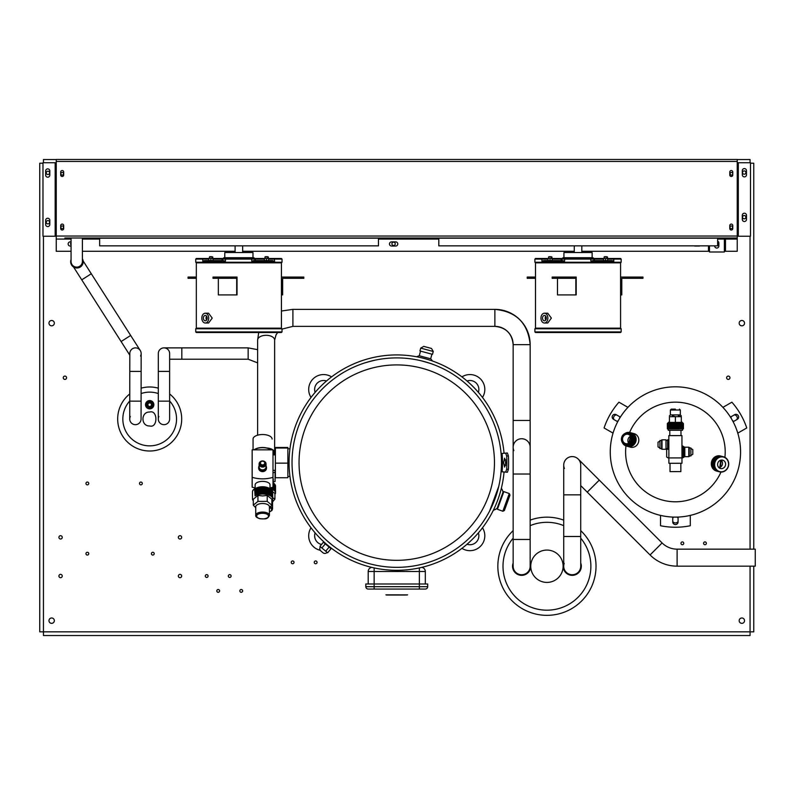 <?xml version="1.0" encoding="UTF-8"?>
<svg xmlns="http://www.w3.org/2000/svg" width="795" height="795" viewBox="0 0 795 795"><rect width="100%" height="100%" fill="white"/><g stroke="black" fill="none" stroke-linecap="round" stroke-linejoin="round"><path stroke-width="1.19" d="M741.864 617.983A2.673 2.673 0 0 0 739.181 620.656A2.673 2.673 0 0 0 741.864 623.34A2.673 2.673 0 0 0 744.537 620.656A2.673 2.673 0 0 0 741.864 617.983M51.655 617.983A2.673 2.673 0 0 0 48.972 620.656A2.673 2.673 0 0 0 51.655 623.34A2.673 2.673 0 0 0 54.328 620.656A2.673 2.673 0 0 0 51.655 617.983M741.864 320.474A2.673 2.673 0 0 0 739.181 323.158A2.673 2.673 0 0 0 741.864 325.831A2.673 2.673 0 0 0 744.537 323.158A2.673 2.673 0 0 0 741.864 320.474M51.655 320.474A2.673 2.673 0 0 0 48.972 323.158A2.673 2.673 0 0 0 51.655 325.831A2.673 2.673 0 0 0 54.328 323.158A2.673 2.673 0 0 0 51.655 320.474M152.799 552.277A1.401 1.401 0 0 0 151.408 553.668A1.401 1.401 0 0 0 152.799 555.069A1.401 1.401 0 0 0 154.2 553.668A1.401 1.401 0 0 0 152.799 552.277M87.351 552.277A1.401 1.401 0 0 0 85.949 553.668A1.401 1.401 0 0 0 87.351 555.069A1.401 1.401 0 0 0 88.752 553.668A1.401 1.401 0 0 0 87.351 552.277M229.725 574.636A1.401 1.401 0 0 0 228.324 576.037A1.401 1.401 0 0 0 229.725 577.428A1.401 1.401 0 0 0 231.116 576.037A1.401 1.401 0 0 0 229.725 574.636M206.69 574.636A1.401 1.401 0 0 0 205.299 576.037A1.401 1.401 0 0 0 206.69 577.428A1.401 1.401 0 0 0 208.091 576.037A1.401 1.401 0 0 0 206.69 574.636M731.38 416.57A3.15 3.15 0 0 0 731.003 417.991M732.632 420.813A3.15 3.15 0 0 0 734.053 421.201M616.562 414.901A3.15 3.15 0 0 0 613.889 419.541M140.904 482.058A1.401 1.401 0 0 0 139.503 483.459A1.401 1.401 0 0 0 140.904 484.861A1.401 1.401 0 0 0 142.295 483.459A1.401 1.401 0 0 0 140.904 482.058M704.966 541.912A1.401 1.401 0 0 0 703.575 543.303A1.401 1.401 0 0 0 704.966 544.704A1.401 1.401 0 0 0 706.367 543.303A1.401 1.401 0 0 0 704.966 541.912M87.351 482.058A1.401 1.401 0 0 0 85.949 483.459A1.401 1.401 0 0 0 87.351 484.861A1.401 1.401 0 0 0 88.752 483.459A1.401 1.401 0 0 0 87.351 482.058M682.358 541.912A1.401 1.401 0 0 0 680.967 543.303A1.401 1.401 0 0 0 682.358 544.704A1.401 1.401 0 0 0 683.76 543.303A1.401 1.401 0 0 0 682.358 541.912M673.782 517.098A3.15 3.15 0 0 0 672.739 518.131M672.739 521.46A3.15 3.15 0 0 0 678.095 521.46M315.655 560.952A1.401 1.401 0 0 0 314.254 562.343A1.401 1.401 0 0 0 315.655 563.744A1.401 1.401 0 0 0 317.056 562.343A1.401 1.401 0 0 0 315.655 560.952M292.63 560.952A1.401 1.401 0 0 0 291.228 562.343A1.401 1.401 0 0 0 292.63 563.744A1.401 1.401 0 0 0 294.031 562.343A1.401 1.401 0 0 0 292.63 560.952M241.233 589.512A1.401 1.401 0 0 0 239.832 590.904A1.401 1.401 0 0 0 241.233 592.305A1.401 1.401 0 0 0 242.634 590.904A1.401 1.401 0 0 0 241.233 589.512M218.208 589.512A1.401 1.401 0 0 0 216.806 590.904A1.401 1.401 0 0 0 218.208 592.305A1.401 1.401 0 0 0 219.609 590.904A1.401 1.401 0 0 0 218.208 589.512M60.579 574.368A1.669 1.669 0 0 0 58.91 576.037A1.669 1.669 0 0 0 60.579 577.697A1.669 1.669 0 0 0 62.239 576.037A1.669 1.669 0 0 0 60.579 574.368M179.998 574.368A1.669 1.669 0 0 0 178.328 576.037A1.669 1.669 0 0 0 179.998 577.697A1.669 1.669 0 0 0 181.658 576.037A1.669 1.669 0 0 0 179.998 574.368M179.998 535.691A1.669 1.669 0 0 0 178.328 537.36A1.669 1.669 0 0 0 179.998 539.02A1.669 1.669 0 0 0 181.658 537.36A1.669 1.669 0 0 0 179.998 535.691M60.579 535.691A1.669 1.669 0 0 0 58.91 537.36A1.669 1.669 0 0 0 60.579 539.02A1.669 1.669 0 0 0 62.239 537.36A1.669 1.669 0 0 0 60.579 535.691M728.299 376.085A1.669 1.669 0 0 0 726.63 377.754A1.669 1.669 0 0 0 728.299 379.414A1.669 1.669 0 0 0 729.959 377.754A1.669 1.669 0 0 0 728.299 376.085M64.922 376.085A1.669 1.669 0 0 0 63.252 377.754A1.669 1.669 0 0 0 64.922 379.414A1.669 1.669 0 0 0 66.581 377.754A1.669 1.669 0 0 0 64.922 376.085M744.209 170.895A1.669 1.669 0 0 0 742.55 172.555A1.669 1.669 0 0 0 744.209 174.224A1.669 1.669 0 0 0 745.879 172.555A1.669 1.669 0 0 0 744.209 170.895M744.209 215.515A1.669 1.669 0 0 0 742.55 217.184A1.669 1.669 0 0 0 744.209 218.844A1.669 1.669 0 0 0 745.879 217.184A1.669 1.669 0 0 0 744.209 215.515M393.575 242.177A1.669 1.669 0 0 0 391.905 243.836A1.669 1.669 0 0 0 393.575 245.506A1.669 1.669 0 0 0 395.234 243.836A1.669 1.669 0 0 0 393.575 242.177M71.063 242.684A1.669 1.669 0 0 0 71.063 244.989M47.929 220.573A1.669 1.669 0 0 0 46.269 222.242A1.669 1.669 0 0 0 47.929 223.902A1.669 1.669 0 0 0 49.598 222.242A1.669 1.669 0 0 0 47.929 220.573M47.929 171.183A1.669 1.669 0 0 0 46.269 172.853A1.669 1.669 0 0 0 47.929 174.522A1.669 1.669 0 0 0 49.598 172.853A1.669 1.669 0 0 0 47.929 171.183M39.75 625.208L39.75 628.01M39.75 395.532L39.75 398.335M39.75 165.867L39.75 168.659M753.759 168.659L753.759 165.867M753.759 513.173L753.759 510.37M736.935 419.541A3.15 3.15 0 0 0 734.262 414.901M616.771 421.201A3.15 3.15 0 0 0 618.192 420.813M619.822 417.991A3.15 3.15 0 0 0 619.454 416.57M717.627 245.387A1.669 1.669 0 0 0 717.627 242.296M678.095 518.131A3.15 3.15 0 0 0 677.042 517.098M753.759 566.159L753.759 631.836L750.063 631.836L750.063 635.533L43.447 635.533L43.447 631.836L39.75 631.836L39.75 163.223L42.98 163.223M43.447 162.737L43.447 159.527L56.246 159.527M737.233 159.527L750.063 159.527L750.063 162.737M750.5 163.223L753.759 163.223L753.759 549.156M626.679 446.154A7.006 6.459 -75 0 0 626.927 446.224A7.006 6.459 -75 0 0 632.095 445.279A7.006 6.459 -75 0 0 635.175 438.274A7.006 6.459 -75 0 0 630.554 432.689A7.006 6.459 -75 0 0 630.306 432.629M627.374 446.333A7.006 6.459 -75 0 0 627.821 446.472A7.006 6.459 -75 0 0 632.989 445.518A7.006 6.459 -75 0 0 636.08 438.512A7.006 6.459 -75 0 0 631.449 432.937A7.006 6.459 -75 0 0 630.992 432.828M622.475 442.785A7.006 6.459 -75 0 0 626.43 446.094A7.006 6.459 -75 0 0 631.608 445.14A7.006 6.459 -75 0 0 634.688 438.144A7.006 6.459 -75 0 0 630.057 432.559A7.006 6.459 -75 0 0 624.979 433.454M625.486 444.922L626.659 445.23A6.112 5.635 -75 0 0 633.863 438.293A6.112 5.635 -75 0 0 629.829 433.424L628.646 433.106A6.112 5.635 -75 0 0 621.442 440.042A6.112 5.635 -75 0 0 629.998 444.087A6.112 5.635 -75 0 0 628.646 433.106M624.164 434.159A5.813 5.356 -75 0 0 622.336 442.169A5.813 5.356 -75 0 0 629.739 443.809A5.813 5.356 -75 0 0 631.568 435.789A5.813 5.356 -75 0 0 624.164 434.159M629.252 442.954A4.79 4.412 -75 0 0 628.189 434.358A4.79 4.412 -75 0 0 622.555 439.794A4.79 4.412 -75 0 0 629.252 442.954M628.686 443.292L630.604 436.117A4.79 4.412 -75 0 0 628.666 443.302M627.821 446.472L630.495 447.188A7.006 6.459 -75 0 0 635.662 446.234A7.006 6.459 -75 0 0 638.753 439.228A7.006 6.459 -75 0 0 634.122 433.653L631.449 432.937M717.955 471.415A7.791 7.185 -75 0 1 717.428 471.296A7.791 7.185 -75 0 1 712.28 465.085A7.791 7.185 -75 0 1 715.709 457.294A7.791 7.185 -75 0 1 721.462 456.241A7.791 7.185 -75 0 1 721.979 456.4M719.018 467.728L720.568 467.092L721.065 460.116A4.313 3.975 -75 0 1 719.038 467.748M719.535 460.762A4.313 3.975 -75 0 1 725.567 463.614A4.313 3.975 -75 0 1 720.489 468.513A4.313 3.975 -75 0 1 719.535 460.762M725.199 470.57A7.493 6.907 -75 0 1 715.649 468.454A7.493 6.907 -75 0 1 718.014 458.119A7.493 6.907 -75 0 1 727.554 460.235A7.493 6.907 -75 0 1 725.199 470.57M725.229 470.789A7.791 7.185 -75 0 1 719.475 471.842A7.791 7.185 -75 0 1 714.327 465.632A7.791 7.185 -75 0 1 717.756 457.841A7.791 7.185 -75 0 1 723.51 456.787A7.791 7.185 -75 0 1 728.657 462.998A7.791 7.185 -75 0 1 725.229 470.789M719.475 471.842L718.471 471.574A7.791 7.185 -75 0 1 713.324 465.363A7.791 7.185 -75 0 1 716.752 457.572A7.791 7.185 -75 0 1 722.506 456.519L723.51 456.787M717.428 471.296L716.504 471.047A7.791 7.185 -75 0 1 711.356 464.837A7.791 7.185 -75 0 1 714.784 457.046A7.791 7.185 -75 0 1 720.538 455.992L721.462 456.241M707.987 508.393A65.15 65.15 0 0 0 731.837 419.392A65.15 65.15 0 0 0 642.837 395.542A65.15 65.15 0 0 0 618.987 484.543A65.15 65.15 0 0 0 707.987 508.393A65.15 65.15 0 0 0 731.837 419.392A65.15 65.15 0 0 0 642.837 395.542A65.15 65.15 0 0 1 731.837 419.392A65.15 65.15 0 0 1 707.987 508.393A65.15 65.15 0 0 0 731.837 419.392A65.15 65.15 0 0 0 642.837 395.542M629.103 443.053L630.852 436.534M720.677 460.216L719.892 466.913L718.74 467.46M625.983 445.955A49.787 49.787 0 0 0 720.966 472.071M724.911 457.344A49.787 49.787 0 0 0 629.6 432.46M730.496 417.166A2.673 2.673 0 0 1 731.012 416.779L734.62 414.692A2.673 2.673 0 0 1 738.277 415.676A2.673 2.673 0 0 1 737.303 419.333L733.696 421.41A2.673 2.673 0 0 1 733.089 421.668M722.913 407.368L731.877 402.191A75.267 75.267 0 0 1 746.753 427.958L737.79 433.136M617.735 421.668A2.673 2.673 0 0 1 617.139 421.41L613.531 419.333A2.673 2.673 0 0 1 612.548 415.676A2.673 2.673 0 0 1 616.205 414.692L619.812 416.779A2.673 2.673 0 0 1 620.329 417.166M613.044 433.136L604.081 427.958A75.267 75.267 0 0 1 618.947 402.191L627.921 407.368M678.016 517.068A2.673 2.673 0 0 1 678.095 517.714L678.095 521.878A2.673 2.673 0 0 1 675.412 524.561A2.673 2.673 0 0 1 672.739 521.878L672.739 517.714A2.673 2.673 0 0 1 672.818 517.068M690.289 515.399L690.289 525.753A75.267 75.267 0 0 1 660.536 525.753L660.536 515.399M731.281 230.033A1.491 1.491 0 0 0 732.771 228.543L732.771 225.571A1.491 1.491 0 0 0 731.281 224.081A1.491 1.491 0 0 0 729.79 225.571L729.79 228.543A1.491 1.491 0 0 0 731.281 230.033M731.281 176.48A1.491 1.491 0 0 0 732.771 174.999L732.771 172.018A1.491 1.491 0 0 0 731.281 170.537A1.491 1.491 0 0 0 729.79 172.018L729.79 174.999A1.491 1.491 0 0 0 731.281 176.48M62.189 230.033A1.491 1.491 0 0 0 63.679 228.543L63.679 225.571A1.491 1.491 0 0 0 62.189 224.081A1.491 1.491 0 0 0 60.708 225.571L60.708 228.543A1.491 1.491 0 0 0 62.189 230.033M62.189 176.48A1.491 1.491 0 0 0 63.679 174.999L63.679 172.018A1.491 1.491 0 0 0 62.189 170.537A1.491 1.491 0 0 0 60.708 172.018L60.708 174.999A1.491 1.491 0 0 0 62.189 176.48M733.069 238.003L737.233 238.003L737.233 251.28L725.487 251.28L725.487 238.003M66.541 238.003L71.063 238.003L71.063 261.456A5.664 5.664 0 0 0 76.727 267.12A5.664 5.664 0 0 0 82.402 261.456L82.402 238.003M99.653 238.182L99.653 245.864L378.47 245.864L378.47 238.182A1.073 1.073 0 0 1 378.49 238.003L99.633 238.003A1.073 1.073 0 0 1 99.653 238.182L378.47 238.182M438.81 238.182L438.81 245.864L717.627 245.864L717.627 238.182A1.073 1.073 0 0 1 717.646 238.003L438.79 238.003A1.073 1.073 0 0 1 438.81 238.182L717.627 238.182M717.646 238.003L731.579 238.003M737.233 236.045L737.233 161.435L56.246 161.435L56.246 236.045L737.233 236.045L737.233 238.003L64.872 238.003M99.633 238.003L77.006 238.003M438.79 238.003L378.49 238.003M71.063 251.28L56.246 251.28L56.246 236.045M56.246 161.435L56.246 159.467L737.233 159.467L737.233 161.435M694.144 245.864A2.087 2.087 0 0 0 694.989 246.043L699.153 246.043A2.087 2.087 0 0 0 699.997 245.864M395.701 241.879L391.528 241.879A2.087 2.087 0 0 0 389.451 243.956A2.087 2.087 0 0 0 391.528 246.043L395.701 246.043A2.087 2.087 0 0 0 397.778 243.956A2.087 2.087 0 0 0 395.701 241.879M71.063 241.879L70.228 241.879A2.087 2.087 0 0 0 68.141 243.956A2.087 2.087 0 0 0 70.228 246.043L71.063 246.043M82.402 251.28L235.101 251.28M242.664 251.28L574.258 251.28M581.821 251.28L708.474 251.28L708.474 245.864M62.189 228.632A1.342 1.342 0 0 0 63.53 227.3A1.342 1.342 0 0 0 62.189 225.959A1.342 1.342 0 0 0 60.857 227.3A1.342 1.342 0 0 0 62.189 228.632M62.189 175.089A1.342 1.342 0 0 0 63.53 173.747A1.342 1.342 0 0 0 62.189 172.406A1.342 1.342 0 0 0 60.857 173.747A1.342 1.342 0 0 0 62.189 175.089M56.246 162.737L55.173 162.737L55.173 236.224L56.246 236.224M55.173 236.224L42.98 236.224L42.98 162.737L55.173 162.737M45.653 224.498A2.087 2.087 0 0 0 47.74 226.585A2.087 2.087 0 0 0 49.817 224.498L49.817 220.334A2.087 2.087 0 0 0 47.74 218.257A2.087 2.087 0 0 0 45.653 220.334L45.653 224.498M45.653 175.119A2.087 2.087 0 0 0 47.74 177.196A2.087 2.087 0 0 0 49.817 175.119L49.817 170.955A2.087 2.087 0 0 0 47.74 168.868A2.087 2.087 0 0 0 45.653 170.955L45.653 175.119M732.771 174.026A1.342 1.342 0 0 1 730.118 173.747A1.342 1.342 0 0 1 732.771 173.469M732.622 227.3A1.342 1.342 0 0 1 731.281 228.632A1.342 1.342 0 0 1 729.939 227.3A1.342 1.342 0 0 1 731.281 225.959A1.342 1.342 0 0 1 732.622 227.3M737.233 236.224L750.5 236.224L750.5 162.737L737.233 162.737M746.475 219.44L746.475 215.276A2.087 2.087 0 0 0 744.388 213.199A2.087 2.087 0 0 0 742.311 215.276L742.311 219.44A2.087 2.087 0 0 0 744.388 221.527A2.087 2.087 0 0 0 746.475 219.44M746.475 174.82L746.475 170.657A2.087 2.087 0 0 0 744.388 168.57A2.087 2.087 0 0 0 742.311 170.657L742.311 174.82A2.087 2.087 0 0 0 744.388 176.897A2.087 2.087 0 0 0 746.475 174.82M714.705 245.864L714.705 245.983A2.087 2.087 0 0 0 716.792 248.06A2.087 2.087 0 0 0 718.869 245.983L718.869 243.002A2.087 2.087 0 0 0 717.627 241.104M717.627 239.076L724.364 239.076L724.364 238.003L716.563 238.003M724.364 239.076L724.364 251.995L709.488 251.995L709.488 245.864M253.774 257.719L223.991 257.719L222.878 258.494L254.887 258.494L253.774 257.719M224.776 257.719L224.776 252.542L252.979 252.542L252.979 257.719M212.384 258.494L212.086 256.705L209.701 256.705L212.792 257.004L209.413 257.004L209.413 258.494M267.955 258.494L267.657 256.705L265.272 256.705L268.352 257.004L264.974 257.004L264.974 258.494M202.765 261.177L204.593 260.581L223.415 260.581L225.432 261.177L202.765 261.177L202.765 259.091L195.739 259.091L196.335 258.494L212.971 258.494L212.971 260.581M210.874 258.494L210.874 260.581L208.807 260.581L208.807 258.494L203.609 258.494M212.971 258.494L212.99 260.581M254.887 258.494L268.541 258.494L268.541 260.581L274.653 261.177L274.156 258.494L281.43 258.494L274.494 258.494M266.444 258.494L266.444 260.581L268.541 260.581L268.551 258.494L274.156 258.494L268.859 258.494M255.453 258.494L264.377 258.494L264.377 260.581L266.444 260.581M203.381 318.109A2.683 1.878 -90 0 0 205.259 320.792A2.683 1.878 -90 0 0 207.147 318.109A2.683 1.878 -90 0 0 205.259 315.426A2.683 1.878 -90 0 0 203.381 318.109M206.601 316.231A2.683 1.878 -90 0 0 206.064 318.109A2.683 1.878 -90 0 0 206.601 319.988M205.259 323.009L208.578 323.009L212.215 318.109L208.578 313.22L205.259 313.22A4.889 3.438 -90 0 0 201.831 318.109A4.889 3.438 -90 0 0 205.259 323.009A4.889 3.438 -90 0 0 208.697 318.109A4.889 3.438 -90 0 0 205.259 313.22M281.43 332.519L196.335 332.519L195.739 331.922L282.016 331.922L281.43 332.519M281.43 328.166L196.335 328.166L196.335 262.837L281.43 262.837L281.43 328.166L282.016 328.762L195.749 328.762M223.266 258.494L254.271 258.494L254.867 259.091L212.99 259.091M274.653 261.177L251.737 261.177L253.774 260.581L272.794 260.581M249.292 332.519L228.473 332.519M218.337 278.31L218.337 294.905L237.039 294.905L237.039 277.058L213.03 277.058L213.03 278.31L231.385 278.31L231.385 277.058M236.691 294.905L236.691 278.31L231.385 278.31M302.001 277.058L302.001 278.31L303.809 278.31L303.809 277.058L281.43 277.058M302.001 278.31L282.642 278.31L282.642 294.905L281.43 294.905M212.99 258.494L223.524 258.494M196.335 278.31L188.057 278.31L188.057 277.058L196.335 277.058M264.377 259.091L255.344 259.091L255.344 260.581L264.377 260.581M204.593 260.581L208.807 260.581M592.931 257.719L563.148 257.719L562.035 258.494L594.044 258.494L592.931 257.719M592.136 252.542L592.136 257.719L563.933 257.719L563.933 252.542L592.136 252.542M551.541 258.494L551.243 256.705L548.858 256.705L551.939 257.004L548.56 257.004L548.56 258.494M607.112 258.494L606.814 256.705L604.429 256.705L607.509 257.004L604.13 257.004L604.13 258.494M550.031 258.494L550.031 260.581L547.964 260.581L547.964 258.494L535.492 258.494L552.128 258.494L552.128 260.581L552.147 258.494L561.469 258.494L561.101 259.091L552.147 259.091M603.524 260.581L603.524 258.494L594.143 258.494L607.688 258.494L607.688 260.581L607.708 258.494L620.577 258.494L613.651 258.494M605.601 258.494L605.601 260.581M607.688 258.494L613.313 258.494L613.81 259.091L607.708 259.091M542.538 318.109A2.683 1.878 -90 0 0 544.416 320.792A2.683 1.878 -90 0 0 546.304 318.109A2.683 1.878 -90 0 0 544.416 315.426A2.683 1.878 -90 0 0 542.538 318.109M545.758 316.231A2.683 1.878 -90 0 0 545.221 318.109A2.683 1.878 -90 0 0 545.758 319.988M544.416 323.009L547.735 323.009L551.372 318.109L547.735 313.22L544.416 313.22A4.889 3.438 -90 0 0 540.978 318.109A4.889 3.438 -90 0 0 544.416 323.009A4.889 3.438 -90 0 0 547.854 318.109A4.889 3.438 -90 0 0 544.416 313.22M620.577 332.519L535.492 332.519L534.896 331.922L621.173 331.922L620.577 332.519M620.577 328.166L535.492 328.166L535.492 262.837L620.577 262.837L620.577 328.166L621.173 328.762L534.896 328.762L534.896 331.922M562.423 258.494L593.428 258.494L594.024 259.091L561.101 259.091L561.101 260.581M613.81 261.177L590.894 261.177L592.921 260.581L611.951 260.581L613.81 261.177L613.81 259.091L621.173 259.091L620.577 258.494M557.494 278.31L557.494 294.905L576.196 294.905L576.196 277.058L552.177 277.058L552.177 278.31L570.532 278.31L570.532 277.058M575.848 294.905L575.848 278.31L570.532 278.31M641.158 277.058L641.158 278.31L642.966 278.31L642.966 277.058L620.577 277.058M641.158 278.31L621.799 278.31L621.799 294.905L620.577 294.905M535.492 278.31L527.214 278.31L527.214 277.058L535.492 277.058M564.579 261.177L541.922 261.177L543.75 260.581L562.572 260.581L564.579 261.177L564.768 258.494M546.94 582.417A16.178 16.178 0 0 1 530.762 566.249A16.178 16.178 0 0 1 546.94 550.07A16.178 16.178 0 0 1 563.118 566.249A16.178 16.178 0 0 1 546.94 582.417M546.94 517.157A49.091 49.091 0 0 1 563.725 520.119A49.091 49.091 0 0 0 530.156 520.119M513.153 530.633A49.091 49.091 0 0 0 546.94 615.34A49.091 49.091 0 0 0 580.728 530.643A49.091 49.091 0 0 1 546.94 615.34M530.156 563.009A9.093 9.093 0 0 1 521.649 575.341A9.093 9.093 0 0 1 513.153 563.009M530.156 566.09A8.497 8.497 0 0 1 521.649 574.745A8.497 8.497 0 0 1 513.153 566.09M580.728 563.009A9.093 9.093 0 0 1 569.17 574.815A9.093 9.093 0 0 1 563.725 563.009M563.725 536.496L563.725 494.848L580.728 494.848L580.728 536.496L563.725 536.496L563.725 566.249A8.497 8.497 0 0 0 572.231 574.745A8.497 8.497 0 0 0 580.728 566.249A8.497 8.497 0 0 1 569.369 574.258A8.497 8.497 0 0 1 564.221 563.387M149.689 451.003A32.009 32.009 0 0 1 129.764 393.942A32.009 32.009 0 0 0 149.689 451.003A32.009 32.009 0 0 0 169.633 393.962M158.304 388.169A32.009 32.009 0 0 0 141.113 388.159A32.009 32.009 0 0 1 149.689 386.986M145.525 404.715A4.164 4.164 0 0 1 149.689 400.551A4.164 4.164 0 0 1 153.852 404.715A4.164 4.164 0 0 1 149.689 408.878A4.164 4.164 0 0 1 145.525 404.715M145.823 404.715A3.866 3.866 0 0 1 149.689 400.849A3.866 3.866 0 0 1 153.554 404.715A3.866 3.866 0 0 1 149.689 408.58A3.866 3.866 0 0 1 145.823 404.715M146.866 404.715A2.822 2.822 0 0 1 149.689 401.892A2.822 2.822 0 0 1 152.511 404.715A2.822 2.822 0 0 1 149.689 407.547A2.822 2.822 0 0 1 146.866 404.715M147.761 404.715A1.928 1.928 0 0 1 149.689 402.787A1.928 1.928 0 0 1 151.616 404.715A1.928 1.928 0 0 1 149.689 406.642A1.928 1.928 0 0 1 147.761 404.715M151.477 404.715A1.789 1.789 0 0 1 149.689 406.503A1.789 1.789 0 0 1 147.9 404.715A1.789 1.789 0 0 1 149.689 402.936A1.789 1.789 0 0 1 151.477 404.715M273.291 483.032L273.291 479.405A6.549 3.399 180 0 0 272.993 478.391A6.549 3.399 180 0 1 272.993 480.418M270.588 506.654A5.803 3.011 0 0 1 272.546 508.899L272.546 500.611A5.803 3.011 180 0 0 272.407 499.966M272.546 501.884L274.921 499.091L272.695 497.759M275.418 493.635A8.775 4.551 180 0 0 275.477 493.377L275.477 493.089M275.517 493.069A8.775 4.551 180 0 0 275.527 492.93A8.775 4.551 180 0 0 275.517 492.801L275.477 485.934M275.418 485.367A8.775 4.551 180 0 1 275.477 485.626L275.477 492.493A8.775 4.551 180 0 0 275.418 492.234L275.309 485.367M275.179 484.811A8.775 4.551 180 0 1 275.309 485.059L275.309 491.926A8.775 4.551 180 0 0 275.179 491.678L275 484.801M274.812 484.264A8.775 4.551 180 0 1 275 484.513L275 491.38A8.775 4.551 180 0 0 274.812 491.131L274.553 484.264M274.315 483.758A8.775 4.551 180 0 1 274.553 483.986L274.553 490.853A8.775 4.551 180 0 0 274.315 490.624L273.997 483.758M273.699 483.281A8.775 4.551 180 0 1 273.997 483.499L273.997 490.366A8.775 4.551 180 0 0 273.699 490.147L273.311 483.281M272.993 482.863A8.775 4.551 180 0 1 273.311 483.042L273.311 489.909A8.775 4.551 180 0 0 272.963 489.72L272.963 487.206L270.022 487.892M272.536 487.315L272.536 489.511A8.775 4.551 180 0 0 272.138 489.342L272.138 487.415M271.661 487.524L271.661 489.163A8.775 4.551 180 0 0 271.234 489.014L270.707 488.865A8.775 4.551 180 0 0 270.598 488.846M271.86 500.751A10.116 4.79 180 0 0 272.109 500.453L272.288 500.184A10.116 4.79 180 0 0 272.456 499.876L272.566 499.598A10.116 4.79 180 0 0 272.655 499.28L272.695 498.992A10.116 4.79 180 0 0 272.695 498.833A10.116 4.79 180 0 0 272.695 498.674L272.655 498.395A10.116 4.79 180 0 0 272.566 498.077L272.456 497.799A10.116 4.79 180 0 0 272.288 497.491L272.109 497.223A10.116 4.79 180 0 0 271.86 496.925L271.602 496.676A10.116 4.79 180 0 0 271.274 496.388L270.956 489.074A10.116 4.79 180 0 0 270.558 488.816A8.775 4.551 180 0 0 270.25 488.756L269.694 488.647M272.695 491.976L274.921 493.307L274.921 499.091M270.25 487.842L270.25 488.756M270.707 488.865L270.707 487.742M271.234 487.633L271.234 489.014M272.993 472.816L275.08 472.23L275.08 481.492L273.291 481.999M274.633 449.344L275.08 454.879M275.08 470.352L275.08 472.23M274.782 449.344A8.03 4.164 180 0 0 274.633 448.599M270.022 484.89A7.433 3.518 180 0 0 262.579 481.373A7.433 3.518 180 0 0 255.145 484.89A7.433 3.518 180 0 1 262.579 481.373A7.433 3.518 180 0 1 270.022 484.89L270.022 488.518M267.756 487.643A8.03 3.806 180 0 0 262.579 486.749A8.03 3.806 180 0 0 257.411 487.643A10.116 4.79 180 0 0 256.874 487.802L256.874 494.878A10.116 4.79 180 0 1 257.451 494.709L257.451 487.633L257.968 487.633M255.742 515.299L255.742 506.753A6.847 3.24 180 0 1 262.579 503.513A6.847 3.24 180 0 1 269.425 506.753L269.425 515.299C268.511 517.734 266.842 518.926 264.417 518.877L260.074 518.757C256.884 517.843 255.443 516.69 255.742 515.299A6.847 3.24 0 0 1 262.579 512.059A6.847 3.24 0 0 1 269.425 515.299M254.201 489.313L254.201 489.074A10.116 4.79 180 0 1 254.599 488.816L255.086 495.891L254.976 488.597A10.116 4.79 180 0 1 255.443 488.368L255.443 495.444L255.95 495.434L255.881 488.18A10.116 4.79 180 0 1 256.397 487.971L256.874 494.878M253.555 489.849L253.555 489.591A10.116 4.79 180 0 1 253.883 489.313M252.701 499.648L252.701 499.876A10.116 4.79 180 0 0 252.87 500.184L253.058 500.264M253.058 490.416L253.058 490.147A10.116 4.79 180 0 1 253.307 489.849M252.701 491.002L252.701 490.724A10.116 4.79 180 0 1 252.87 490.416M252.701 499.876L252.591 499.598A10.116 4.79 180 0 1 252.512 499.28L252.512 499.012M252.512 491.598L252.512 491.32A10.116 4.79 180 0 1 252.591 491.002M252.512 499.28L252.472 498.992A10.116 4.79 180 0 1 252.462 498.833L252.462 491.757A10.116 4.79 180 0 0 252.472 491.916M257.451 494.709L258.007 494.709L257.968 487.504A10.116 4.79 180 0 1 258.584 487.365L258.584 494.44L259.15 494.43L259.14 487.255A10.116 4.79 180 0 1 259.776 487.156L259.776 494.242L260.363 494.232L260.353 487.087A10.116 4.79 180 0 1 261.018 487.027L261.018 494.102L261.615 494.102L261.605 486.997A10.116 4.79 180 0 1 262.28 486.977L262.28 494.053A10.116 4.79 180 0 0 261.605 494.073M259.14 487.355L258.584 487.365M260.353 487.156L259.776 487.156M261.605 487.027L261.018 487.027M269.425 507.727L271.86 505.183L271.86 499.21L267.219 495.414L262.579 495.961L257.948 495.414L253.307 499.21L253.307 505.183L255.742 507.727M270.181 488.816L270.558 495.891A10.116 4.79 180 0 1 270.956 496.15L271.274 489.313A10.116 4.79 180 0 1 271.602 489.591L271.602 496.676L271.86 489.849A10.116 4.79 180 0 1 272.109 490.147L272.109 497.223L272.288 490.416A10.116 4.79 180 0 1 272.456 490.724L272.456 497.799L272.566 491.002A10.116 4.79 180 0 1 272.655 491.32L272.655 491.598M269.724 488.368A10.116 4.79 180 0 1 270.181 488.597L270.181 495.683A10.116 4.79 180 0 0 269.724 495.444L269.286 488.368M268.77 487.971A10.116 4.79 180 0 1 269.286 488.18L269.286 495.255A10.116 4.79 180 0 0 268.77 495.047L268.283 487.971M267.716 487.633A10.116 4.79 180 0 1 268.283 487.802L268.283 494.878A10.116 4.79 180 0 0 267.716 494.709L267.19 494.579L267.716 494.709L267.716 487.633L267.19 487.633M266.583 487.365A10.116 4.79 180 0 1 267.19 487.504L267.19 494.579A10.116 4.79 180 0 0 266.583 494.44L266.027 494.331L266.583 494.44L266.583 487.365L266.027 487.355M265.381 487.156A10.116 4.79 180 0 1 266.027 487.255L266.027 494.331A10.116 4.79 180 0 0 265.381 494.242L264.805 494.162L265.381 494.242L265.381 487.156L264.805 487.156M264.139 487.027A10.116 4.79 180 0 1 264.805 487.087L264.805 494.162A10.116 4.79 180 0 0 264.139 494.102L263.552 494.073L264.139 494.102L264.139 487.027L263.552 487.027M262.877 494.053L262.877 486.977A10.116 4.79 180 0 1 263.552 486.997L263.552 494.073A10.116 4.79 180 0 0 262.877 494.053L262.28 494.053M256.397 495.047A10.116 4.79 180 0 0 255.881 495.255M258.584 494.44A10.116 4.79 180 0 0 257.968 494.579M259.776 494.242A10.116 4.79 180 0 0 259.14 494.331M261.018 494.102A10.116 4.79 180 0 0 260.353 494.162M262.877 486.977L262.28 486.977M257.948 495.414L257.948 501.377L253.307 505.183M267.219 495.414L267.219 501.377L257.948 501.377M271.86 505.183L267.219 501.377M255.145 487.892L252.164 487.206L252.164 477.348C259.11 479.355 266.057 479.355 272.993 477.348L272.993 449.831L252.164 449.831L252.164 477.348M272.993 487.206L272.993 477.348M272.099 439.029A9.52 4.502 0 0 0 262.579 434.527A9.52 4.502 0 0 0 253.058 439.029L253.058 449.831M266.057 465.999A3.915 3.448 180 0 1 262.579 471.028A3.915 3.448 180 0 1 259.1 465.999M258.683 467.877A3.915 3.448 0 0 0 262.579 471.624A3.915 3.448 0 0 0 266.484 467.877M264.278 469.497A2.763 2.425 180 0 1 260.889 469.497M266.057 464.002L266.057 466.824A3.478 3.061 180 0 1 259.1 466.824L259.1 464.002A3.478 3.061 180 0 1 266.057 464.002A3.478 3.061 180 0 1 259.1 464.002M265.331 463.594A2.763 2.425 180 0 1 262.579 466.238A2.763 2.425 180 0 1 259.836 463.594M262.579 460.951A2.763 2.425 180 0 1 262.579 465.81A2.763 2.425 180 0 1 262.579 460.951M262.579 460.981A2.355 2.067 180 0 1 262.579 465.115A2.355 2.067 180 0 1 262.579 460.981M262.579 464.906A2.117 1.858 180 0 1 262.579 461.189A2.117 1.858 180 0 1 262.579 464.906M254.201 449.761A9.759 4.621 0 0 1 254.35 449.652A9.759 4.621 0 0 1 270.807 449.652A9.759 4.621 0 0 1 270.956 449.761M270.807 449.652L271.045 449.831A10.116 4.79 180 0 0 254.122 449.831L254.35 449.652M287.87 463.147L287.87 447.486L275.378 447.486L275.378 477.745L287.87 477.745L287.87 463.147L275.378 463.147M287.87 448.012L275.378 448.012M680.977 430.244L680.987 435.6M669.788 430.254L669.797 435.61M675.074 423.526L674.369 423.248L674.677 428.883L675.372 423.248L675.68 428.883L676.386 423.248L676.684 428.883L677.37 423.248L677.668 428.883L678.334 423.258L678.612 428.873L679.248 423.278L679.506 428.873L680.093 423.298L680.341 428.873L680.878 423.318L681.096 428.873L681.563 423.338L682.001 428.873L682.16 423.367L682.527 430.244L668.247 430.264L668.436 423.536L668.247 428.893L667.83 423.536L667.989 428.893M675.362 409.127L671.278 409.137L675.362 409.127M679.437 409.117L680.331 410.011L670.384 410.021L670.394 414.901L680.341 414.891L681.305 415.805M681.305 421.529L683.412 423.516L683.372 428.873M683.412 428.873L683.392 423.506M682.776 428.873L682.647 423.397L682.776 428.873L683.014 423.437L683.322 428.873M683.312 423.516L683.213 428.873M678.99 428.873L679.506 428.873M678.065 428.883L678.612 428.873M677.092 428.883L677.668 428.883M676.098 428.883L676.684 428.883M675.084 428.883L675.68 428.883M674.081 428.883L674.071 423.526L673.375 423.258L673.673 428.883L674.677 428.883M673.097 428.883L673.097 423.526L672.421 423.268L672.709 428.883L673.673 428.883M672.153 428.883L672.143 423.526L671.507 423.288L671.775 428.883L672.709 428.883M671.258 428.883L671.248 423.536L670.652 423.308L670.91 428.883L671.775 428.883M669.877 423.328L669.191 423.357L669.39 428.893L669.668 423.536L670.106 428.893L670.91 428.883M669.668 423.536L670.106 428.893M669.012 428.893L668.595 423.387L668.764 428.893L669.39 428.893M667.661 428.893L667.482 423.487L667.84 428.893M667.442 428.893L667.363 423.526L667.552 428.893M669.44 421.539L667.343 423.536L667.393 428.893M669.43 415.815L670.394 414.901L680.341 414.891L680.331 410.011M681.305 416.679L681.315 422.393L675.372 422.403L675.372 416.679L681.305 416.679L678.334 415.805M667.343 423.536L667.363 428.893M680.331 423.516L680.878 423.318M679.506 423.516L680.093 423.298M678.612 423.526L679.248 423.278M677.658 423.526L678.334 423.258M676.674 423.526L677.37 423.248M675.67 423.526L676.386 423.248M670.423 428.893L670.096 423.536M675.372 422.403L669.44 422.413L669.43 416.689L675.372 416.679L672.401 415.815M658.021 442.199L662.006 439.814L665.991 439.814L666.001 449.274L662.016 449.274L658.031 446.899L658.021 442.199M665.991 439.814L666.001 449.274M666.419 440.529L667.601 440.519M666.429 448.559L667.611 448.559M668.863 449.264L667.611 449.274L667.601 439.814L668.853 439.804M662.006 439.814L662.016 449.274M661.599 440.529L661.609 448.569M659.93 440.529L659.939 448.569M680.838 463.266L680.858 471.594L670.026 471.614L670.016 463.276M681.971 457.91L681.971 463.266L668.883 463.286L668.843 435.61L681.941 435.6L681.971 457.91L668.873 457.93M688.808 456.678L684.823 456.688L684.813 447.227L688.798 447.217L692.783 449.592L692.793 454.293L688.808 456.678L688.798 447.217M681.951 447.227L683.203 447.227L683.213 456.688L681.961 456.688M684.823 456.688L683.213 455.972M684.406 455.972L684.396 447.943L683.203 447.943M684.396 447.943L684.813 447.227M690.885 455.962L690.875 447.933M689.225 455.962L689.215 447.933M668.873 458.298L666.677 457.026L666.667 448.559M684.167 455.972L684.167 457.006L681.971 458.278M681.951 445.637L684.157 446.909L684.157 447.943M563.725 494.848L563.725 465.095A8.497 8.497 0 0 1 578.243 459.083A8.497 8.497 0 0 1 580.728 465.095L580.728 465.095A8.497 8.497 0 0 0 572.231 456.598A8.497 8.497 0 0 1 580.728 465.095A8.497 8.497 0 0 0 566.219 459.083A8.497 8.497 0 0 0 564.42 468.464M677.111 549.156A21.246 21.246 0 0 1 662.086 542.935L599.281 480.12L587.257 492.145L650.062 554.96A38.249 38.249 0 0 0 677.111 566.159L755.25 566.159L755.25 549.156L677.111 549.156L677.111 566.159M580.728 536.496L580.728 566.249A8.497 8.497 0 0 1 572.231 574.745M129.814 353.536L129.814 353.536A5.664 5.664 0 0 1 140.258 350.496A5.664 5.664 0 0 1 141.152 353.556A5.664 5.664 0 0 0 135.488 347.882A5.664 5.664 0 0 0 129.814 353.536L129.744 418.995A5.664 5.664 0 0 0 135.398 424.669A5.664 5.664 0 0 0 141.073 419.005A5.664 5.664 0 0 1 135.398 424.669A5.664 5.664 0 0 1 130.32 416.5M72.047 264.646A5.664 5.664 0 0 0 82.402 260.293M71.063 259.577A6.241 6.241 0 0 0 76.916 267.995A6.241 6.241 0 0 0 82.402 258.753M121.108 341.542L130.658 335.45L91.296 273.748L81.746 279.84L129.814 355.196M140.566 356.041A5.664 5.664 0 0 0 141.152 353.556L141.093 401.157L129.764 401.137M461.945 376.89A14.876 14.876 0 0 1 482.486 397.43M311.024 397.43A14.876 14.876 0 0 1 331.565 376.89M331.565 548.341A14.876 14.876 0 0 1 331.038 548.669M320.236 550.299A14.876 14.876 0 0 1 311.024 527.801M482.486 527.801A14.876 14.876 0 0 1 461.945 548.341M478.371 392.352A8.924 8.924 0 0 0 467.023 380.994M287.87 476.434L289.946 476.434M287.87 448.797L289.946 448.797M326.497 380.994A8.924 8.924 0 0 0 315.138 392.352M315.138 532.879A8.924 8.924 0 0 0 321.508 544.486M467.023 544.237A8.924 8.924 0 0 0 478.371 532.879M425.315 583.997L425.315 571.506A4.164 4.164 0 0 0 421.728 567.382A4.164 4.164 0 0 1 425.315 571.506L368.194 571.506L368.194 583.997M425.315 589.055L368.194 589.055A2.385 2.385 0 0 1 365.819 586.68L427.7 586.68A2.385 2.385 0 0 1 425.315 589.055L368.194 589.055M371.782 567.382A4.164 4.164 0 0 0 368.194 571.506A4.164 4.164 0 0 1 371.782 567.382A4.164 4.164 0 0 0 368.194 571.506M365.819 586.68L365.819 583.997L427.7 583.997L427.7 586.68M404.784 595.008L386.797 595.008A2.385 2.385 0 0 1 385.913 594.839L407.467 594.879M388.725 595.008L387.036 595.008M404.983 595.008L405.569 595.008M406.523 595.008L406.712 595.008A2.385 2.385 0 0 0 407.597 594.839M505.521 459.649L505.521 465.592M503.543 462.62L504.606 467.082L505.849 462.62L504.606 458.159L503.543 462.62M501.079 453.528L507.399 452.981L508.393 455.893A111.837 111.837 0 0 1 508.393 469.338L507.399 472.26L505.68 472.111L506.673 469.189L508.393 469.338M299.049 462.62A97.706 97.706 0 0 1 396.755 364.915A97.706 97.706 0 0 1 494.46 462.62A97.706 97.706 0 0 1 396.755 560.326A97.706 97.706 0 0 1 299.049 462.62M292.033 462.62A104.721 104.721 0 0 1 396.755 357.899A104.721 104.721 0 0 1 501.476 462.62A104.721 104.721 0 0 1 396.755 567.342A104.721 104.721 0 0 1 292.033 462.62A104.721 104.721 0 0 1 396.755 357.899A104.721 104.721 0 0 1 501.476 462.62A104.721 104.721 0 0 1 396.755 567.342A104.721 104.721 0 0 1 292.033 462.62M504.05 471.962A107.693 107.693 0 0 1 392.074 570.214A107.693 107.693 0 0 1 289.062 462.62A107.693 107.693 0 0 1 392.074 355.027A107.693 107.693 0 0 1 504.05 453.269M375.011 360.175L374.286 360.334M373.799 360.443L372.318 360.791M371.643 360.95L364.676 362.927M364.865 362.868L368.015 361.914M368.373 361.814L375.439 360.085M431.238 363.732L430.393 363.444M429.529 363.156L421.986 360.98M421.797 360.93L420.913 360.721M421.559 360.87L429.757 363.236M430.294 363.414L434.229 364.826M431.914 354.173L430.681 358.803A15.254 15.254 0 0 1 432.42 361M430.681 358.803L419.283 355.753A15.254 15.254 0 0 0 416.679 356.776M420.525 351.122L419.283 355.753M498.763 486.321L489.66 510.946M491.479 507.28L492.314 505.461M497.471 491.31L497.759 490.257M331.982 544.903L327.083 540.799M329.359 542.766L330.173 543.442M497.67 508.591L497.114 508.393A14.876 14.876 0 0 1 493.357 510.231M497.114 508.393L503.056 492.065A14.876 14.876 0 0 0 501.367 488.229M501.079 471.703L505.68 472.111M508.393 455.893L506.673 456.052L505.68 453.13M506.673 456.052A110.108 110.108 0 0 1 506.673 469.189M503.613 492.264L503.056 492.065M497.422 509.267L503.861 491.598L509.277 493.566L502.847 511.235L497.422 509.267M502.847 511.235L504.378 510.529L509.993 495.096L509.277 493.566M432.49 354.332L419.949 350.973L420.714 348.121L433.255 351.479L432.49 354.332M433.255 351.479L431.506 348.458L423.735 346.372L420.714 348.121M325.314 543.86L321.866 547.964L319.948 546.354L323.396 542.25L331.078 548.699L327.629 552.793L325.712 551.183L329.15 547.079M321.866 547.964L325.712 551.183M322.929 552.734L320.832 550.975L322.929 552.734A2.971 2.971 0 0 0 327.123 552.366M320.832 550.975A2.971 2.971 0 0 1 320.465 546.781M494.401 424.908L494.142 424.252M169.633 371.394L158.304 371.394L158.304 418.995A5.664 5.664 0 0 0 163.969 424.669A5.664 5.664 0 0 0 169.633 418.995A5.664 5.664 0 0 1 163.969 424.669A5.664 5.664 0 0 0 169.633 418.995L169.633 353.546A5.664 5.664 0 0 0 163.969 347.882A5.664 5.664 0 0 1 169.633 353.546A5.664 5.664 0 0 0 163.969 347.882A5.664 5.664 0 0 1 169.633 353.546M158.304 353.546A5.664 5.664 0 0 1 163.969 347.882A5.664 5.664 0 0 0 158.304 353.546L158.304 371.394M257.63 349.661L248.159 347.882L181.817 347.882L181.817 359.211L248.159 359.211L257.63 362.878M158.881 416.5A5.664 5.664 0 0 0 163.969 424.669A5.664 5.664 0 0 1 158.881 416.5M513.153 539.467L530.156 539.467L530.156 474.019L513.153 474.019L513.153 566.249A8.497 8.497 0 0 0 521.649 574.745A8.497 8.497 0 0 0 530.156 566.249L530.156 566.249A8.497 8.497 0 0 1 521.649 574.745M513.848 450.616A8.497 8.497 0 0 1 513.153 447.247L513.153 447.247A8.497 8.497 0 0 1 521.649 438.741A8.497 8.497 0 0 1 530.156 447.247L530.156 447.247A8.497 8.497 0 0 0 521.649 438.741A8.497 8.497 0 0 1 530.156 447.247L530.156 344.642A35.278 35.278 90 0 0 494.878 309.364L292.908 309.364L281.43 311.024M530.156 420.466L513.153 420.466L513.153 344.642A18.275 18.275 90 0 0 494.878 326.367L494.878 309.364C516.303 311.461 528.059 323.217 530.156 344.642L513.153 344.642C512.069 333.542 505.978 327.451 494.878 326.367L292.908 326.367L292.908 309.364M273.728 454.879A8.497 4.76 180 0 0 274.633 452.753A8.497 4.76 180 0 0 272.993 449.95M272.834 449.831A8.497 4.76 180 0 0 267.031 448.022M513.153 474.019L513.153 447.247A8.497 8.497 0 0 1 521.649 438.741M272.993 454.829A7.801 4.363 180 0 0 273.937 452.753A7.801 4.363 180 0 0 272.993 450.676M271.92 449.831A7.801 4.363 180 0 0 269.187 448.738M43.447 236.224L43.447 631.836L750.063 631.836L750.063 566.159M750.063 549.156L750.063 236.224M725.487 239.076L737.233 239.076M56.246 239.076L71.063 239.076M82.402 239.076L99.653 239.076M378.47 239.076L438.81 239.076M738.307 236.224L738.307 162.737M195.749 262.241L282.016 262.241L281.43 262.837M282.016 262.241L282.016 259.091L268.551 259.091M251.558 258.494L251.737 261.177M221.954 260.581L222.312 258.494M195.749 331.922L195.739 328.762L196.335 328.166M225.432 261.177L225.611 258.494M196.335 262.837L195.739 262.241L195.749 259.091M254.867 260.581L254.986 258.494M208.807 259.091L202.765 259.091A0.596 0.497 90 0 1 203.262 258.494M541.922 261.177L541.922 259.091L534.896 259.091L534.896 262.241L621.173 262.241L620.577 262.837M590.715 258.494L590.894 261.177M534.896 259.091L535.492 258.494M594.024 260.581L594.024 259.091L594.501 260.581M603.524 259.091L594.501 259.091L594.143 258.494M547.964 259.091L541.922 259.091A0.596 0.497 90 0 1 542.419 258.494M563.725 525.644A43.934 43.934 0 0 0 530.156 525.644M513.153 538.165A43.934 43.934 0 0 0 546.94 610.182A43.934 43.934 0 0 0 580.728 538.165M149.689 412.039C157.957 409.564 157.957 428.435 149.689 425.961C140.705 426.349 140.705 411.651 149.689 412.039M129.764 400.988A26.861 26.861 0 0 0 149.689 445.856A26.861 26.861 0 0 0 169.633 401.008M158.304 393.555A26.861 26.861 0 0 0 141.103 393.545M269.425 511.801A4.909 2.544 180 0 0 271.651 509.665A4.909 2.544 180 0 0 269.594 507.588M256.636 516.084A5.953 2.812 180 0 0 262.579 518.896A5.953 2.812 180 0 0 268.531 516.084A5.953 2.812 180 0 0 262.579 513.262A5.953 2.812 180 0 0 256.636 516.084M662.086 542.935L650.062 554.96M141.132 371.404L129.794 371.394M71.063 261.456L71.063 261.456A5.664 5.664 0 0 0 76.727 267.12M419.363 589.055L419.363 567.918M374.147 589.055L374.147 567.918M361.606 371.454A97.706 97.706 0 0 1 365.77 369.953M377.257 366.873A97.706 97.706 0 0 1 431.904 371.454M502.092 453.438A105.735 105.735 0 0 1 502.092 471.793M158.304 401.147L169.633 401.147M248.159 347.882L248.159 359.211M277.723 332.519L276.044 334.864L274.633 340.061A8.497 4.76 180 0 0 266.126 335.301A8.497 4.76 180 0 0 257.63 340.061L257.63 435.183M626.927 446.224L626.43 446.094M630.554 432.689L630.057 432.559M268.352 257.004L268.352 258.494M212.792 257.004L212.792 258.494M242.664 245.864L242.664 252.542M235.101 245.864L235.101 252.542M282.016 328.762L282.016 331.922M222.362 260.581L222.948 258.494M282.016 259.091L281.43 258.494M607.509 257.004L607.509 258.494M551.939 257.004L551.939 258.494M581.821 245.864L581.821 252.542M574.258 245.864L574.258 252.542M621.173 262.241L621.173 259.091M621.173 328.762L621.173 331.922M561.509 260.581L562.105 258.494M534.896 262.241L535.492 262.837M534.896 328.762L535.492 328.166M272.546 508.899L271.91 510.519L269.425 511.97M275.527 492.93L275.527 486.063M255.145 488.518L255.145 484.89M272.695 498.833L272.695 491.757M275.378 470.352L272.993 470.352M266.494 467.579L266.494 468.175M258.663 467.579L258.663 468.175M275.378 454.879L272.993 454.879M670.384 410.021L671.278 409.137M587.257 492.145L580.728 485.616M599.281 480.12L578.243 459.083M580.728 494.848L580.728 465.095M81.746 279.84L73.547 267.011M141.093 401.157L141.073 419.005M130.658 335.45L140.258 350.496M91.296 273.748L83.107 260.909M433.752 364.647L434.299 364.885M494.49 425.077L494.728 425.623M359.211 364.885L359.757 364.647M298.791 425.623L299.029 425.077M299.029 500.154L298.791 499.608M359.757 560.584L359.211 560.346M434.299 560.346L433.752 560.584M181.817 359.211L169.633 359.211M181.817 347.882L163.969 347.882M258.703 332.519L257.63 340.061M274.633 340.061L274.633 452.753M292.908 326.367L282.016 329.11M513.153 420.466L513.153 447.247M530.156 474.019L530.156 447.247M530.156 539.467L530.156 566.249"/></g></svg>
